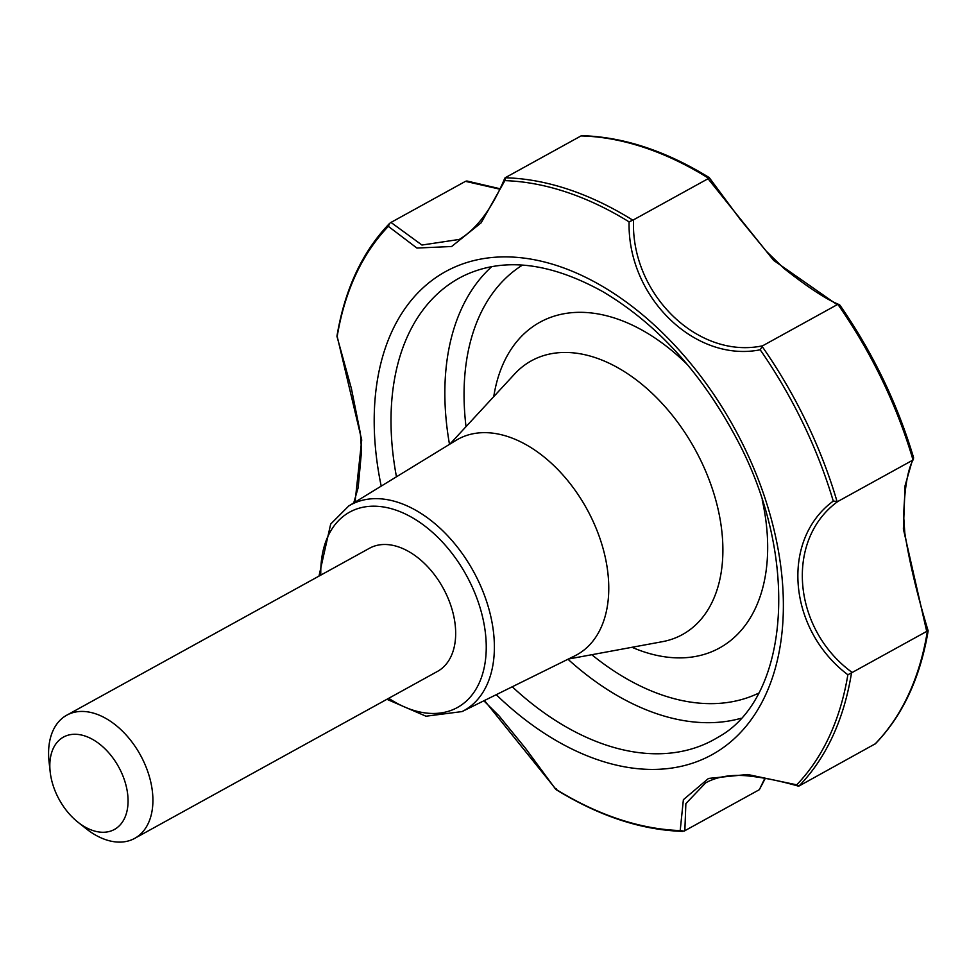 <?xml version="1.0" encoding="UTF-8"?>
<svg xmlns="http://www.w3.org/2000/svg" width="977" height="977" viewBox="0 0 977 977"><rect width="100%" height="100%" fill="white"/><g stroke="black" fill="none" stroke-linecap="round" stroke-linejoin="round"><path stroke-width="1.47" d="M50.181 771.879L49.045 761.584A70.332 45.211 61.1 0 1 48.85 759.544A70.332 45.211 61.1 0 1 66.778 715.176L369.538 548.231A70.332 45.211 61.1 0 1 443.094 587.995A70.332 45.211 61.1 0 1 437.464 671.419L134.704 838.364A70.332 45.211 61.1 0 1 86 828.594L77.891 822.145A52.758 33.914 61.1 0 1 50.181 771.879A52.758 33.914 61.1 0 1 50.022 770.352A52.758 33.914 61.1 0 1 90.031 738.062A52.758 33.914 61.1 0 1 127.584 807.869A52.758 33.914 61.1 0 1 77.891 822.145M765.309 778.315L759.349 789.685L684.047 831.146L680.2 830.56L683.375 799.699L708.533 778.425L747.6 774.48L796.719 784.824L798.966 786.045L875.453 743.705C902.748 715.359 920.31 677.733 928.15 630.837C917.318 595.225 909.538 562.654 904.812 533.076L903.688 516.552C904.409 488.585 907.645 469.473 913.422 459.227L913.556 457.566C897.362 403.501 872.84 352.721 839.976 305.227L840.208 305.667M759.349 789.685L764.881 778.229M705.675 782.833L685.866 803.607L684.84 830.768M874.855 744.193A351.683 226.053 -118.9 0 0 927.381 631.13L926.709 631.398L903.395 529.009L905.093 485.581L912.347 460.387L837.839 501.47C784.934 539.634 792.286 628.907 852.2 672.481L847.865 674.765C787.999 629.518 780.354 539.902 833.271 501.091L837.839 501.47M926.709 631.398L852.2 672.481M851.492 672.982A351.683 226.053 -118.9 0 1 798.966 786.045L798.221 786.082C779.06 780.623 761.608 777.167 745.866 775.714C729.843 774.541 716.446 776.923 705.663 782.846M353.723 502.935L358.168 487.67L361.563 450.666L360.366 433.263L351.402 388.553L336.931 336.271C344.771 289.326 362.333 251.712 389.628 223.367L388.345 226.359A349.876 224.893 61.1 0 0 337.199 336.43L361.71 439.98L355.054 502.129M760.191 349.79C694.977 362.894 627.271 296.984 629.09 221.864L633.536 219.825C630.531 293.759 697.834 359.646 762.634 345.797L760.191 349.79A349.876 224.893 61.1 0 1 833.271 501.091M912.347 460.387L912.994 459.862A351.683 226.053 -118.9 0 0 837.924 304.445L837.142 304.714L773.65 260.395L708.044 178.73L708.63 178.29A351.683 226.053 -118.9 0 0 581.022 135.925L505.133 177.777L504.865 180.635L481.148 222.817L451.618 246.509L416.91 248.048L388.345 226.359M484.433 700.521L555.974 789.318L556.438 788.781M390.226 222.878L390.983 222.426L421.954 245.044L459.3 239.426C476.971 228.789 492.139 208.382 504.791 178.229L505.133 177.777A351.683 226.053 -118.9 0 1 632.742 220.13M499.613 189.135L465.492 181.343L390.983 222.426M465.492 181.343L466.847 180.989L499.821 188.695M708.044 178.73L633.536 219.825M837.142 304.714L762.634 345.797M581.022 135.925L582.402 135.693C623.741 137.012 666.021 150.983 709.229 177.594L739.968 219.056L766.212 251.113L783.884 268.382C808.15 287.531 826.64 299.634 839.353 304.665L839.976 305.227M837.924 304.445L839.353 304.665M348.716 506.001L456.051 440.346A123.09 79.125 61.1 0 1 586.75 508.785A123.09 79.125 61.1 0 1 574.867 655.836L462.06 711.574A117.423 75.473 -118.9 0 0 493.935 636.491A117.423 75.473 -118.9 0 0 438.429 526.725A117.423 75.473 -118.9 0 0 348.716 506.001L330.678 524.075L318.978 576.112M66.778 715.176A70.332 45.211 61.1 0 1 140.334 754.94A70.332 45.211 61.1 0 1 134.704 838.364M320.798 575.111A111.561 71.712 61.1 0 1 406.969 514.781A111.561 71.712 61.1 0 1 485.74 657.619A111.561 71.712 61.1 0 1 388.724 698.299M504.865 180.635A349.876 224.893 61.1 0 1 629.09 221.864M381.213 486.131A275.868 177.325 61.1 0 1 375.253 445.622A275.868 177.325 61.1 0 1 593.234 281.193A275.868 177.325 61.1 0 1 777.35 660.305A275.868 177.325 61.1 0 1 496.218 694.696M680.2 830.56A349.876 224.893 61.1 0 1 555.974 789.318M847.865 674.765A349.876 224.893 61.1 0 1 796.719 784.824M837.118 501.714A351.683 226.053 -118.9 0 0 762.036 346.298M449.884 444.12L514.684 373.947A156.332 100.497 61.1 0 1 694.916 449.139A156.332 100.497 61.1 0 1 662.321 641.694L568.394 659.035M493.751 396.613A185.996 119.56 61.1 0 1 687.845 365.117M762.207 499.955A185.996 119.56 61.1 0 1 631.972 647.287M466.017 426.644A244.592 157.224 61.1 0 1 464.991 416.52A244.592 157.224 61.1 0 1 522.487 265.085M758.555 693.182A244.592 157.224 61.1 0 1 591.781 654.712M449.493 444.352A260.871 167.69 61.1 0 1 445.854 416.458A260.871 167.69 61.1 0 1 491.773 266.623M740.847 718.339A260.871 167.69 61.1 0 1 567.979 659.243M396.467 476.8A263.57 169.424 61.1 0 1 392.021 444.388A263.57 169.424 61.1 0 1 463.611 275.832C503.179 256.927 549.599 262.215 602.882 291.683C656.385 323.509 700.57 371.785 735.412 436.511C801.14 556.731 789.477 698.457 718.034 737.244A263.57 169.424 61.1 0 1 512.253 686.77M386.904 699.3L425.984 716.214L462.06 711.574M483.847 700.814L499.027 715.848L525.443 748.223L555.84 789.477C599.06 816.088 641.327 830.059 682.679 831.378"/></g></svg>
